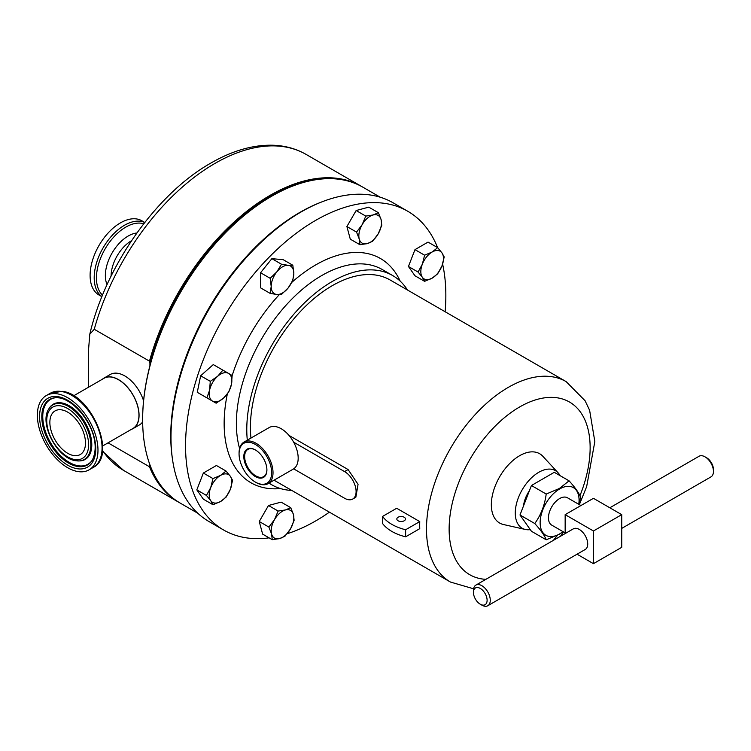 <?xml version="1.0" encoding="UTF-8"?>
<svg xmlns="http://www.w3.org/2000/svg" width="751" height="751" viewBox="0 0 751 751"><rect width="100%" height="100%" fill="white"/><g stroke="black" fill="none" stroke-linecap="round" stroke-linejoin="round"><path stroke-width="1.13" d="M73.729 455.547A25.196 14.541 60 0 1 52.645 435.064A25.196 14.541 60 0 1 55.076 410.891A25.196 14.541 60 0 1 61.62 409.868A25.196 14.541 60 0 1 82.713 430.351A25.196 14.541 60 0 1 80.273 454.524A25.196 14.541 60 0 1 73.729 455.547M404.207 517.251A4.318 2.497 0 0 0 399.494 516.707A4.318 2.497 0 0 0 396.828 519.016A4.318 2.497 0 0 0 398.096 520.781A4.318 2.497 0 0 0 402.808 521.316A4.318 2.497 0 0 0 405.474 519.016A4.318 2.497 0 0 0 404.207 517.251M255.565 450.056A15.733 9.087 -120 0 0 254.317 449.436A15.733 9.087 -120 0 0 248.074 449.295A15.733 9.087 -120 0 0 245.746 462.794A15.733 9.087 -120 0 0 257.227 476.603A15.733 9.087 -120 0 0 263.808 476.547A15.733 9.087 -120 0 0 266.896 469.685M253.847 449.173A16.325 9.425 -120 0 0 243.915 458.401A16.325 9.425 -120 0 0 256.87 477.345A16.325 9.425 -120 0 0 266.905 469.929A16.325 9.425 -120 0 0 255.359 449.933A16.325 9.425 -120 0 0 253.847 449.173M562.997 531.633A27.524 15.893 -60 0 1 559.608 533.933A27.524 15.893 -60 0 1 540.138 522.696A27.524 15.893 -60 0 1 559.608 488.976A27.524 15.893 -60 0 1 578.777 504.297M579.124 504.503L580.514 497.115C579.03 493.05 575.219 487.624 569.08 480.847L559.411 488.469L546.202 494.055C544.728 505.188 540.917 515.017 534.768 523.522C540.898 530.272 544.71 535.698 546.202 539.791L559.411 534.205L563.203 531.755M580.936 505.545L567.493 497.791A15.78 9.115 120 0 0 555.336 502.015A15.78 9.115 120 0 0 548.446 517.899A15.78 9.115 120 0 0 551.713 525.118L565.156 532.881M621.734 528.404L710.981 476.876A11.903 6.872 -120 0 0 713.45 471.431A11.903 6.872 -120 0 0 705.029 456.843L705.029 456.843A11.903 6.872 -120 0 0 699.078 456.251L609.831 507.779M473.44 592.379L473.44 590.549A11.903 6.872 60 0 1 475.899 585.104A11.903 6.872 60 0 1 481.86 585.696A11.903 6.872 60 0 1 489.633 596.181A11.903 6.872 60 0 1 487.812 605.728A11.903 6.872 60 0 1 481.86 605.137L480.274 604.217A9.669 5.586 -120 0 0 487.108 600.274A9.669 5.586 -120 0 0 480.274 588.437A9.669 5.586 -120 0 0 473.44 592.379A9.669 5.586 -120 0 0 480.274 604.217L481.86 605.137M475.899 585.104L573.342 528.845A11.903 6.872 60 0 1 579.293 529.436A11.903 6.872 60 0 1 587.075 539.931A11.903 6.872 60 0 1 585.254 549.469L487.812 605.728M706.616 457.763L705.029 456.843L706.616 457.763A9.669 5.586 60 0 1 713.45 469.6L713.45 471.431M523.531 505.855A21.77 12.57 -60 0 1 529.371 490.797M257.49 483.146A23.046 13.302 -120 0 0 271.515 470.126A23.046 13.302 -120 0 0 253.228 443.372A23.046 13.302 -120 0 0 239.062 453.848A23.046 13.302 -120 0 0 255.359 482.076A23.046 13.302 -120 0 0 257.49 483.146M239.062 453.848L239.062 453.069A24.004 13.856 60 0 1 244.037 442.076A24.004 13.856 60 0 1 253.81 442.151A24.004 13.856 60 0 1 271.261 462.982A24.004 13.856 60 0 1 268.041 483.663A24.004 13.856 60 0 1 258.26 483.588A24.004 13.856 60 0 1 256.035 482.471L255.359 482.076M244.037 442.076L269.205 427.544A24.004 13.856 60 0 1 278.987 427.619A24.004 13.856 60 0 1 293.65 442.189A24.004 13.856 60 0 1 293.65 468.849A24.004 13.856 60 0 1 293.209 469.131L268.041 483.663M179.658 502.766A182.455 105.337 -60 0 1 178.888 502.325A182.455 105.337 -60 0 1 149.477 466.765L108.05 442.846M88.59 387.187L88.59 349.093L89.81 334.167L94.251 329.285L149.477 361.165A182.455 105.337 -60 0 1 270.116 195.344A182.455 105.337 -60 0 1 361.344 186.304A182.455 105.337 -60 0 1 362.104 186.755M331.304 178.672A181.817 104.971 120 0 0 270.567 196.124A181.817 104.971 120 0 0 149.928 362.921L149.928 365.69M149.477 361.165L149.928 362.921M102.455 379.18A29.129 16.813 60 0 1 103.901 378.157A29.129 16.813 60 0 1 118.47 379.602A29.129 16.813 60 0 1 137.499 405.268A29.129 16.813 60 0 1 133.03 428.614A29.129 16.813 60 0 1 131.425 429.356M103.901 378.157L110.237 374.496A29.129 16.813 60 0 1 124.807 375.941A29.129 16.813 60 0 1 143.572 400.771M142.652 421.893A29.129 16.813 60 0 1 139.367 424.953L133.03 428.614M180.428 503.217L197.785 513.243L180.428 503.217A182.455 105.337 120 0 1 142.643 419.696A182.455 105.337 120 0 1 271.655 196.236A182.455 105.337 120 0 1 362.883 187.196L380.241 197.222L362.883 187.196M101.901 296.692L98.982 295.002A42.863 24.745 -60 0 1 92.411 260.663A42.863 24.745 -60 0 1 120.413 222.887A42.863 24.745 -60 0 1 141.845 220.766L144.765 222.456M77.982 471.572A42.863 24.745 -120 0 0 89.106 469.826A42.863 24.745 -120 0 0 93.255 428.708A42.863 24.745 -120 0 0 57.367 393.843A42.863 24.745 -120 0 0 46.243 395.589A42.863 24.745 -120 0 0 42.094 436.716A42.863 24.745 -120 0 0 77.982 471.572M102.634 445.972L132.946 428.474A28.97 16.729 -120 0 0 135.753 400.677A28.97 16.729 -120 0 0 111.505 377.115A28.97 16.729 -120 0 0 103.985 378.297L73.673 395.796M329.407 512.163A184.051 106.266 -60 0 1 315.702 520.912A184.051 106.266 -60 0 1 287.135 533.745M269.093 537.857A184.051 106.266 -60 0 1 223.676 530.037A184.051 106.266 -60 0 1 195.457 382.55A184.051 106.266 -60 0 1 315.702 220.353A184.051 106.266 -60 0 1 407.727 211.238A184.051 106.266 -60 0 1 437.598 247.614M223.676 530.037L209.097 521.616A184.051 106.266 -60 0 1 180.888 374.129A184.051 106.266 -60 0 1 301.123 211.942A184.051 106.266 -60 0 1 393.149 202.826L407.727 211.238M291.773 490.431A120.836 69.768 -60 0 1 271.806 484.827A120.836 69.768 -60 0 1 269.046 483.081M247.314 440.189A120.836 69.768 -60 0 1 332.224 281.512A120.836 69.768 -60 0 1 392.642 275.533A120.836 69.768 -60 0 1 407.483 290.008M560.086 475.655A33.241 19.188 120 0 0 558.077 472.792A33.241 19.188 120 0 0 538.786 472.285A33.241 19.188 120 0 0 516.35 504.259A33.241 19.188 120 0 0 525.362 529.464A33.241 19.188 120 0 0 530.29 529.643M525.362 529.464L503.48 524.527A40.01 23.103 -60 0 1 492.637 494.186A40.01 23.103 -60 0 1 519.636 455.707A40.01 23.103 -60 0 1 542.86 456.308L558.077 472.792M286.366 432.642L289.755 435.862L348.089 469.544L358.058 484.32L355.843 497.246L352.717 499.049A16.325 9.425 -120 0 0 355.223 485.972A16.325 9.425 -120 0 0 344.559 471.581L293.65 442.189M419.762 521.598L396.678 508.267L382.541 516.435A43.98 25.393 0 0 0 405.624 529.755L405.624 536.815L419.762 528.657A115.71 66.811 120 0 1 419.762 521.598L405.624 529.755M579.35 504.634L586.653 486.639L594.83 441.56L589.629 410.318L585.085 400.752L566.17 381.63A115.71 66.811 -60 0 0 508.314 387.366A115.71 66.811 -60 0 0 432.726 489.333A115.71 66.811 -60 0 0 450.459 582.053L274.368 480.387A115.71 66.811 -60 0 1 274.04 480.199M250.956 438.077A115.71 66.811 -60 0 1 332.224 285.699A115.71 66.811 -60 0 1 390.079 279.963L566.17 381.63M293.65 468.849L344.559 498.242A16.325 9.425 -120 0 0 352.717 499.049M442.611 264.08A184.051 106.266 -60 0 1 445.127 311.74M424.606 281.334L414.974 275.777L408.441 266.483L414.974 249.642L428.042 242.094L437.673 247.652L432.154 252.007A16.006 9.237 -60 0 1 441.954 252.89A16.006 9.237 -60 0 1 441.954 265.957A16.006 9.237 -60 0 1 432.154 278.152A16.006 9.237 -60 0 1 422.344 277.269A16.006 9.237 -60 0 1 422.344 264.202L418.072 272.04L422.344 277.269L424.606 281.334L432.154 278.152L437.673 273.796L441.954 265.957L444.207 256.955L441.954 252.89L437.673 247.652M212.984 504.728L220.531 501.546A16.006 9.237 -60 0 1 210.731 500.673L212.984 504.728L203.352 499.171L196.818 489.877L203.352 473.036L216.419 465.498L226.051 471.055L220.531 475.411A16.006 9.237 -60 0 1 230.332 476.284A16.006 9.237 -60 0 1 230.332 489.352L232.585 480.349L230.332 476.284L226.051 471.055M270.182 293.397L276.847 294.486A16.006 9.237 120 0 1 271.195 286.431A16.006 9.237 -60 0 1 276.847 271.853L270.182 278.311L271.195 286.431L270.182 293.397L260.559 287.84L260.559 272.744L271.871 258.673L283.193 259.677L292.815 265.244L288.168 265.319A16.006 9.237 -60 0 1 293.829 273.364A16.006 9.237 -60 0 1 288.168 287.952A16.006 9.237 -60 0 1 276.847 294.486L281.503 294.411L288.168 287.952L292.815 280.33L293.829 273.364L292.815 265.244M272.256 539.687L279.579 538.58L284.882 536.298L290.515 528.882A16.006 9.237 -60 0 1 279.579 538.58A16.006 9.237 -60 0 1 271.58 533.952L272.256 539.687L262.634 534.121L259.245 521.504L268.492 505.498L281.109 502.119L290.74 507.676L285.436 509.948A16.006 9.237 -60 0 1 293.444 514.566L290.74 507.676M359.917 244.713L350.285 239.156L346.906 226.53L356.143 210.533L368.769 207.145L378.391 212.702L373.097 214.983A16.006 9.237 -60 0 1 381.095 219.602A16.006 9.237 -60 0 1 378.166 233.918A16.006 9.237 -60 0 1 367.239 243.606A16.006 9.237 -60 0 1 359.231 238.987L359.917 244.713L367.239 243.606L372.534 241.334L378.166 233.918L381.78 225.328L381.095 219.602L378.391 212.702M206.506 397.645L197.269 392.313L200.648 375.782L213.275 364.592L222.897 370.149L217.602 376.326A16.006 9.237 -60 0 1 228.529 373.397A16.006 9.237 -60 0 1 231.458 384.334A16.006 9.237 -60 0 1 223.46 398.19L228.755 392.013L231.458 384.334L232.143 375.481L222.897 370.149M382.541 516.435L382.541 523.485A43.98 25.393 0 0 0 405.624 536.815M432.154 252.007A16.006 9.237 120 0 0 422.344 264.202L424.606 255.199L432.154 252.007M408.441 266.483L418.072 272.04M414.974 249.642L424.606 255.199M210.731 487.596A16.006 9.237 -60 0 1 220.531 475.411L212.984 478.594L210.731 487.596L206.45 495.435L210.731 500.673A16.006 9.237 -60 0 1 210.731 487.596M220.531 501.546A16.006 9.237 120 0 0 230.332 489.352L226.051 497.19L220.531 501.546M196.818 489.877L206.45 495.435M203.352 473.036L212.984 478.594M276.847 271.853A16.006 9.237 -60 0 1 288.168 265.319L281.503 264.23L276.847 271.853M260.559 272.744L270.182 278.311M271.871 258.673L281.503 264.23M274.509 519.645A16.006 9.237 -60 0 1 285.436 509.948L278.114 511.055L274.509 519.645L268.877 527.061L271.58 533.952A16.006 9.237 -60 0 1 274.509 519.645M290.515 528.882A16.006 9.237 120 0 0 293.444 514.566L294.12 520.293L290.515 528.882M268.492 505.498L278.114 511.055M259.245 521.504L268.877 527.061M362.16 224.671A16.006 9.237 -60 0 1 373.097 214.983L365.775 216.091L362.16 224.671A16.006 9.237 120 0 0 359.231 238.987L356.537 232.097L362.16 224.671M346.906 226.53L356.537 232.097M356.143 210.533L365.775 216.091M209.595 390.191A16.006 9.237 -60 0 1 217.602 376.326L210.28 381.339L209.595 390.191L206.891 397.87L212.524 401.118A16.006 9.237 -60 0 1 209.595 390.191M212.524 401.118A16.006 9.237 120 0 0 223.46 398.19L216.138 403.203L212.524 401.118M197.269 392.313L206.891 397.87M200.648 375.782L210.28 381.339M172.43 458.88A182.455 105.337 -60 0 1 320.48 202.432M142.643 419.433A181.817 104.971 -60 0 1 142.643 419.171A181.817 104.971 -60 0 1 271.195 196.499A181.817 104.971 -60 0 1 271.43 196.368M149.928 464.85L149.477 466.765M149.928 465.536A181.817 104.971 120 0 0 157.259 480.133M577.059 554.2L593.44 563.663L621.734 547.329L621.734 514.651L593.44 498.317L565.156 514.651L565.156 533.576M593.44 563.663L593.44 530.985L621.734 514.651M593.44 530.985L565.156 514.651M534.768 523.522L519.992 514.989L531.426 531.257L546.202 539.791M569.08 480.847L554.294 472.313L531.426 485.512L519.992 514.989M546.202 494.055L531.426 485.512M102.502 450.469A182.455 105.337 120 0 0 123.662 470.445L178.888 502.325M89.81 334.167C105.788 265.685 156.621 193.58 210.89 163.061C232.791 150.425 253.847 144.492 274.059 145.272C285.784 145.844 296.467 148.895 306.117 154.424A182.455 105.337 120 0 0 214.889 163.455A182.455 105.337 120 0 0 94.251 329.285M101.929 296.636A42.863 24.745 -60 0 1 96.832 261.949A42.863 24.745 -60 0 1 124.497 225.253A42.863 24.745 -60 0 1 144.727 222.503M107.074 284.601A32.293 18.644 -60 0 1 128.205 236.011A32.293 18.644 -60 0 1 136.879 232.979M143.732 223.77A41.558 23.994 120 0 0 125.821 227.084A41.558 23.994 120 0 0 99.461 261.245A41.558 23.994 120 0 0 102.53 295.143M131.556 240.677A28.97 16.729 120 0 0 111.082 276.143M93.19 467.469A42.863 24.745 -120 0 0 97.339 426.343A42.863 24.745 -120 0 0 61.46 391.487A42.863 24.745 -120 0 0 50.336 393.233L62.249 391.327C91.237 394.097 117.409 455.641 93.19 467.469L89.106 469.826M56.588 397.654A37.437 21.61 -120 0 0 45.088 430.398A37.437 21.61 -120 0 0 78.226 465.751A37.437 21.61 -120 0 0 92.486 459.837M48.815 408.91C38.733 423.395 57.508 458.805 75.917 460.738L79.653 460.926A31.899 18.418 -120 0 0 89.885 433.261A31.899 18.418 -120 0 0 61.563 402.893A31.899 18.418 -120 0 0 49.228 408.225L48.815 408.91A31.495 18.184 60 0 1 60.991 403.644A31.495 18.184 60 0 1 88.947 433.637A31.495 18.184 60 0 1 78.855 460.945A31.495 18.184 60 0 1 76.133 460.748M59.066 397.833A37.841 21.845 -120 0 0 56.194 397.664A37.841 21.845 -120 0 0 44.056 430.473A37.841 21.845 -120 0 0 77.653 466.502A37.841 21.845 -120 0 0 92.289 460.175C103.854 436.547 78.048 400.799 59.254 397.88L56.194 397.664M58.127 396.688A39.728 22.934 60 0 1 94.091 436.932A39.728 22.934 60 0 1 77.222 468.727A39.728 22.934 60 0 1 41.258 428.483A39.728 22.934 60 0 1 58.127 396.688M74.79 459.546A29.608 17.095 -120 0 0 87.36 435.852A29.608 17.095 -120 0 0 60.559 405.869A29.608 17.095 -120 0 0 47.989 429.563A29.608 17.095 -120 0 0 74.79 459.546M239.597 448.497A120.836 69.768 -60 0 1 321.813 275.504A120.836 69.768 -60 0 1 382.231 269.515L392.642 275.533M291.801 282.376A129.482 74.753 -60 0 1 315.702 264.915A129.482 74.753 -60 0 1 400.199 281.156M485.878 579.34A99.714 57.564 -60 0 1 451.313 507.714A99.714 57.564 -60 0 1 519.636 406.967A99.714 57.564 -60 0 1 581.058 412.956A99.714 57.564 -60 0 1 579.932 495.754M348.089 469.544L344.559 471.581M280.461 488.554A129.482 74.753 -60 0 1 227.328 394.022M232.143 375.669A129.482 74.753 -60 0 1 279.353 294.589M557.42 535.294A99.714 57.564 -60 0 1 553.384 540.363M306.117 154.424L361.344 186.304M123.662 470.445L102.427 451.201M271.806 484.827L268.914 483.156M450.459 582.053L473.59 588.784M560.471 536.27L563.569 531.961M50.336 393.233L46.243 395.589M142.643 419.171L142.643 419.696"/></g></svg>
